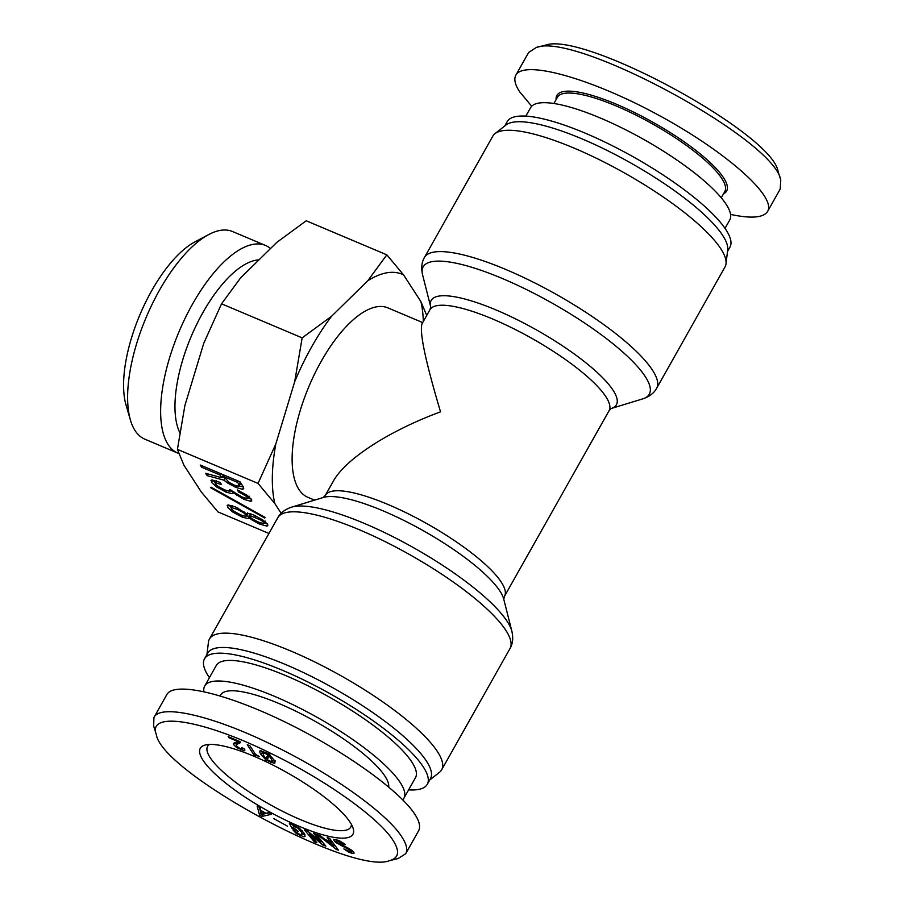 <?xml version="1.0" encoding="UTF-8"?>
<svg xmlns="http://www.w3.org/2000/svg" width="906" height="906" viewBox="0 0 906 906"><rect width="100%" height="100%" fill="white"/><g stroke="black" fill="none" stroke-linecap="round" stroke-linejoin="round"><path stroke-width="1.36" d="M314.575 500.135L307.859 497.292A102.82 42.14 -67.1 0 1 321.177 361.415A102.82 42.14 -67.1 0 1 387.87 307.87L422.694 322.581M656.624 388.312L724.993 266.976A133.25 32.559 -150.6 0 0 726.012 263.782A133.25 32.559 -150.6 0 0 720.87 248.856A133.25 32.559 -150.6 0 0 605.276 162.672A133.25 32.559 -150.6 0 0 495.004 133.624A133.25 32.559 -150.6 0 0 492.807 136.149L424.438 257.485A133.25 32.559 29.4 0 1 531.007 281.041A133.25 32.559 29.4 0 1 652.501 370.192A133.25 32.559 29.4 0 1 656.624 388.312C654.019 393.125 649.421 396.647 642.818 398.855A129.785 31.71 -150.6 0 0 645.276 376.602A129.785 31.71 -150.6 0 0 514.019 283.635A129.785 31.71 -150.6 0 0 422.57 274.756C421.041 267.961 421.664 262.208 424.438 257.485M726.012 263.782L727.699 249.829A127.848 31.234 -150.6 0 0 722.762 235.515A127.848 31.234 -150.6 0 0 611.867 152.831A127.848 31.234 -150.6 0 0 506.069 124.949L495.004 133.624M727.495 251.517L729.942 247.179A127.848 31.234 -150.6 0 0 725.978 229.796A127.848 31.234 -150.6 0 0 609.421 144.269A127.848 31.234 -150.6 0 0 507.179 121.664L504.733 126.002M429.92 309.761A102.82 25.119 -150.6 0 1 512.139 327.949A102.82 25.119 -150.6 0 1 605.888 396.737A102.82 25.119 -150.6 0 1 609.07 410.712L504.529 596.227A102.82 25.119 -150.6 0 0 501.346 582.252A102.82 25.119 -150.6 0 0 407.598 513.464A102.82 25.119 -150.6 0 0 325.379 495.288L333.295 481.245C345.435 459.036 388.957 430.871 440.543 411.834C425.537 361.573 419.353 332.242 422.003 323.804L429.92 309.761L430.724 306.908M429.704 779.998L439.433 772.376A133.25 32.559 -150.6 0 0 441.641 769.851A133.25 32.559 -150.6 0 0 437.519 751.731A133.25 32.559 -150.6 0 0 316.013 662.58A133.25 32.559 -150.6 0 0 209.456 639.024A133.25 32.559 -150.6 0 0 208.437 642.218L206.953 654.483M408.617 789.885A127.848 31.234 -150.6 0 0 427.258 784.336L430.486 778.628A127.848 31.234 -150.6 0 0 426.522 761.244A127.848 31.234 -150.6 0 0 309.965 675.717A127.848 31.234 -150.6 0 0 207.723 653.101L204.507 658.821A127.848 31.234 -150.6 0 0 209.422 677.643M427.258 784.336A127.848 31.234 -150.6 0 0 423.306 766.952A127.848 31.234 -150.6 0 0 306.749 681.425A127.848 31.234 -150.6 0 0 204.507 658.821M525.831 116.115L530.554 107.735A114.315 27.927 29.4 0 1 643.86 139.513A114.315 27.927 29.4 0 1 729.749 219.965L725.015 228.357M780.768 180.034L778.084 171.472C772.897 133.646 582.626 30.306 545.05 45.3L536.329 47.44C575.74 31.755 774.517 139.569 780.768 180.034L780.213 189.048M553.906 103.499L557.417 97.27A96.047 23.465 29.4 0 1 652.614 123.975A96.047 23.465 29.4 0 1 724.777 191.574L721.267 197.802M723.486 193.873A97.406 23.794 -150.6 0 0 653.43 122.537A97.406 23.794 -150.6 0 0 556.125 99.569M730.553 214.405C751.267 218.822 763.622 217.802 767.631 211.381C776.702 196.364 725.196 151.053 657.79 114.722C590.497 78.176 523.962 59.626 515.865 75.164C513.736 79.049 514.97 84.541 519.546 91.653L531.709 106.217M528.628 52.514L536.329 47.44M204.699 686.035L216.296 665.457A114.315 27.927 29.4 0 1 307.712 685.672A114.315 27.927 29.4 0 1 411.936 762.15A114.315 27.927 29.4 0 1 415.48 777.699L403.883 798.265A114.315 27.927 -150.6 0 0 400.35 782.727A114.315 27.927 -150.6 0 0 296.115 706.25A114.315 27.927 -150.6 0 0 204.699 686.035A114.315 27.927 -150.6 0 0 203.895 691.595M402.74 799.783A114.315 27.927 -150.6 0 0 403.883 798.265M388.719 786.963A96.047 23.465 -150.6 0 0 385.005 776.238A96.047 23.465 -150.6 0 0 297.428 711.98A96.047 23.465 -150.6 0 0 220.611 695.004L220.124 695.853M351.449 824.46A82.186 20.079 29.4 0 1 350.781 827.065A82.186 20.079 29.4 0 1 269.32 804.222A82.186 20.079 29.4 0 1 207.576 746.385A82.186 20.079 29.4 0 1 209.456 744.449M247.293 744.709L249.977 745.842L255.56 754.449L259.49 756.589C256.772 755.445 255.515 755.287 255.719 756.125L254.314 755.536L247.293 744.709M254.314 755.536L255.22 753.928M256.307 754.766L255.719 756.125M272.038 761.969L271.302 758.877L268.822 755.57L267.395 759.772L272.038 761.969L273.725 759.477M268.822 755.57L269.682 754.03M267.689 754.607L262.649 752.32L263.725 755.672L266.137 758.752L268.074 753.917M266.137 758.752L268.504 753.588M263.148 751.414L262.355 752.478L262.989 751.357M265.605 759.5L261.041 754.539C259.478 752.139 259.286 750.893 260.475 750.791L269.954 754.2L269.535 754.992L273.986 760.009L274.178 763.328L266.862 760.394L266.421 761.017L265.039 760.191L266.07 758.684M262.412 752.376L261.528 750.904M259.807 751.142L260.475 750.791M266.421 761.017L267.7 758.73L266.545 758.039M266.862 760.394L267.655 758.99M275.469 761.04L272.162 760.247M274.96 762.931L274.178 763.328L274.96 761.935M268.244 754.041L268.606 753.396M228.856 737.688L228.176 736.623L240.067 741.652L240.645 742.535L236.953 744.29L236.387 745.91L240.464 748.922L242.038 749.262L241.755 747.654L244.314 748.73L244.212 750.78L236.715 747.575L233.669 744.721L233.42 743.373L237.95 741.527L228.856 737.688L229.207 737.065M237.95 741.527L238.301 740.904M236.489 744.132L235.096 742.626M244.813 750.485L244.212 750.78L244.801 749.726M242.038 749.262L242.865 748.118M238.233 742.003L236.138 744.743L238.233 742.003L239.864 741.561M393.125 840.519C400.078 851.47 398.833 858.197 389.399 860.7C351.8 875.683 161.63 772.399 156.319 734.528C147.214 710.757 203.261 719.749 270.985 753.452C326.103 780.191 379.433 818.333 393.125 840.519M265.956 813.305L268.697 812.648L271.596 814.29L261.959 816.419L259.546 815.049L257.123 806.068L260.022 807.71L260.656 810.292L265.956 813.305M301.29 835.309L301.687 832.399L297.949 828.152L293.918 826.363L293.623 827.812L298.38 831.436L292.321 828.741L289.32 823.214L299.399 828.163L304.416 833.611L305.062 836.351L303.918 836.827L296.556 833.713L293.114 830.213L301.29 835.309L303.657 832.376M294.382 825.525L293.34 826.589L294.02 825.411M333.668 839.398L339.716 840.927L344.427 843.939L345.311 844.664L343.385 844.301L337.394 840.893L336.103 841.096L337.383 842.637L347.644 847.79L352.174 850.598L354.189 853.044L352.672 853.554L348.753 852.15L343.861 848.888L350.894 852.104L351.698 851.855L350.588 850.474L335.718 842.489L333.476 839.568M336.817 839.737L336.103 841.096M350.894 852.104L352.332 850.734M329.852 841.051L327.191 837.574L329.58 838.277L338.459 850.122L336.466 849.545L317.666 834.777L320.045 835.468L325.481 839.771L329.852 841.051L330.633 839.681M316.874 842.773L314.325 841.81L304.461 829.839L307.564 831.006L320.837 842.184L313.453 833.226L316.013 834.177L325.877 846.147L322.763 844.981L309.49 833.803L316.874 842.773M287.496 826.159L273.51 818.458L287.496 826.159M350.203 822.388A87.599 21.404 -150.6 0 0 280.147 768.832A87.599 21.404 -150.6 0 0 205.39 744.981A87.599 21.404 -150.6 0 0 266.092 809.941A87.599 21.404 -150.6 0 0 353.102 828.209A87.599 21.404 -150.6 0 0 350.203 822.388M265.005 813.509L260.905 811.176L261.857 814.29L265.322 812.942M259.546 815.049L260.837 812.761L259.376 807.348M261.959 816.419L263.023 814.007M269.059 812.852L263.25 814.132M304.869 834.528L302.774 834.018M292.321 828.741L293.306 827.008M293.521 826.283L292.921 825.185M343.385 844.301L343.85 843.486M330.701 842.206L327.326 841.21L333.804 846.249L330.701 842.206L331.483 840.825M333.804 846.249L334.552 844.913M327.326 841.21L327.768 840.44M336.466 849.545L337.134 848.367M314.325 841.81L315.039 840.542M309.49 833.803L309.943 833.01M309.603 833.848L310.033 833.09M322.763 844.981L323.635 843.441M320.837 842.184L321.551 840.915M153.941 717.473L166.817 694.608C174.031 681.278 224.756 692.852 283.408 721.21C342.026 749.443 399.229 789.953 414.903 814.347C419.478 821.459 420.701 826.952 418.583 830.836L405.707 853.701C407.825 849.817 406.601 844.313 402.026 837.201C387.451 813.633 331.132 773.441 273.635 745.581C213.861 715.967 160.385 703.418 153.941 717.461L153.635 725.966L156.319 734.528M389.399 860.7L398.119 858.56L405.707 853.701M386.828 254.835L403.6 274.926A139.343 57.112 112.9 0 0 367.757 280.781L386.828 254.835L306.217 220.781L276.817 242.378L240.622 277.859L221.54 303.804L203.748 343.295L184.892 405.514L177.417 449.365L183.861 465.095L201.189 491.822L217.961 511.913L268.935 533.453M403.6 274.926L420.928 301.664L426.726 315.424M210.464 487.621L211.053 487.168L265.277 517.553L264.677 518.005L210.464 487.621M264.677 518.005L265.016 517.417M238.663 486.329L239.003 484.574L237.621 482.434L223.952 476.658L228.935 482.298L234.337 485.14L238.663 486.329L240.69 483.713M239.954 484.053L239.977 481.811M237.621 482.434L238.357 481.12M223.952 476.658L224.688 475.344M227.621 483.011L223.839 480.146L207.123 475.627L205.617 473.294L221.834 477.745L220.067 475.016L201.71 467.27L200.26 465.027L240.045 481.833L243.193 486.692L243.737 488.753L242.514 489.308L235.786 487.383L227.621 483.011L228.289 481.833M201.71 467.27L202.446 465.956M220.067 475.016L220.815 473.713M221.834 477.745L223.125 475.457L222.434 474.393M207.123 475.627L208.063 473.963M223.839 480.146L224.937 478.187M224.643 477.722L222.219 477.066M243.397 487.02L239.388 486.012M229.886 491.312L229.807 489.58L242.027 496.998L247.372 498.628L247.655 497.688L245.481 495.707L238.674 492.06L237.281 489.92L246.919 495.186L251.324 499.24L250.894 501.312L244.224 499.489L233.159 492.694L232.174 493.691L226.115 492.117L216.534 486.941L211.472 482.332L211.857 479.954L220.101 482.377L221.551 484.608L215.583 482.728L215.356 483.974L218.391 486.59L225.073 490.055L229.886 491.312L230.951 490.067M215.232 482.694L212.717 479.976M210.928 480.395L211.857 479.954M233.544 491.392L230.452 490.95M233.454 491.403L232.174 493.691L233.748 491.641M251.155 498.991L247.984 498.164M251.777 500.905L250.894 501.312L251.687 499.897M238.674 492.06L239.343 490.859M247.372 498.628L247.655 497.688M216.557 480.995L215.356 483.974M261.29 520.316L250.067 515.582L249.705 516.624L252.208 518.889L258.221 521.992L263.431 523.623L263.782 522.581L261.29 520.316L261.868 519.285M250.973 513.974L249.705 516.624M263.431 523.623L263.782 522.581M243.408 512.626L237.27 509.331L231.777 507.711L231.347 508.878L234.178 511.414L240.928 514.97L245.809 516.318L246.239 515.163L243.408 512.626L243.941 511.697M232.797 505.91L231.347 508.878M245.809 516.318L246.239 515.163M247.089 514.03L247.531 512.875M249.558 516.352L248.301 518.572L249.331 517.881L248.301 518.572L242.378 517.201L232.593 511.947L227.678 507.326L228.052 504.936L235.82 507.088L246.817 513.996L247.632 513.419L253.476 514.902L262.785 519.897L267.463 524.121L266.828 526.114L259.399 524.042L251.789 519.84L249.331 517.881L249.897 516.896M267.247 523.815L264.156 523.079M267.848 525.661L266.828 526.114L267.7 524.551M247.632 513.419L247.021 513.634M231.313 507.677L228.912 504.948M227.123 505.378L228.052 504.936M249.524 516.295L246.523 515.922M281.143 513.283L274.801 503.51L258.04 483.419L177.417 449.365M258.969 259.863A98.754 40.476 112.9 0 0 202.876 312.627A98.754 40.476 112.9 0 0 179.818 432.638M178.822 453.498A112.706 46.195 -67.1 0 1 177.882 453.136A112.706 46.195 -67.1 0 1 168.086 444.518A112.706 46.195 -67.1 0 1 192.491 304.178A112.706 46.195 -67.1 0 1 265.594 245.481A112.706 46.195 -67.1 0 1 270.543 248.527M208.776 234.529L195.005 241.834A99.173 40.645 112.9 0 0 139.909 314.744A99.173 40.645 112.9 0 0 126.047 405.073L130.419 420.033A112.706 46.195 -67.1 0 1 146.172 317.383A112.706 46.195 -67.1 0 1 208.776 234.529A112.706 46.195 -67.1 0 1 232.57 231.54L265.594 245.481M177.882 453.136L144.869 439.184A112.706 46.195 -67.1 0 1 135.073 430.577A112.706 46.195 -67.1 0 1 130.419 420.033M258.04 483.419L275.832 443.929A139.343 57.112 112.9 0 0 274.801 503.51M302.162 337.859L331.562 316.273A139.343 57.112 112.9 0 0 294.688 381.709L302.162 337.859L221.54 303.804M423.34 321.437A139.343 57.112 112.9 0 0 420.928 301.664M331.562 316.273L367.757 280.781M275.832 443.929L294.688 381.709M422.57 274.756L430.69 306.794A106.285 25.968 29.4 0 1 505.775 314.246A106.285 25.968 29.4 0 1 613.113 390.316A106.285 25.968 29.4 0 1 611.21 408.504L611.097 408.538M291.63 507.145L323.351 497.462A106.285 25.968 29.4 0 1 413.725 525.491A106.285 25.968 29.4 0 1 499.953 591.131A106.285 25.968 29.4 0 1 503.725 599.093L511.867 631.244A129.785 31.71 -150.6 0 0 507.269 621.527A129.785 31.71 -150.6 0 0 401.981 541.38A129.785 31.71 -150.6 0 0 291.63 507.145C285.028 509.353 280.418 512.875 277.814 517.688A133.25 32.559 29.4 0 1 384.382 541.256A133.25 32.559 29.4 0 1 505.876 630.395A133.25 32.559 29.4 0 1 510.01 648.515L441.641 769.851M271.302 758.877L272.083 757.484M264.541 752.75L264.869 752.15M261.041 754.539L262.332 752.263M270.871 762.535L271.256 761.855M233.669 744.721L234.824 742.682M236.715 747.575L237.146 746.804M240.905 749.874L241.29 749.194M296.556 833.713L296.964 832.988M300.43 835.876L300.792 835.219M303.918 836.827L305.005 834.902M295.82 826.895L296.171 826.272M297.949 828.152L298.346 827.461M301.687 832.399L302.513 830.927M347.202 848.435L347.587 847.767M350.588 850.474L351.007 849.737M348.753 852.15L349.138 851.47M352.672 853.554L353.6 851.9M337.394 840.893L337.847 840.1M339.784 841.787L340.146 841.153M342.581 843.656L343.012 842.886M335.718 842.489L336.273 841.515M341.018 845.604L341.415 844.913M239.003 484.574L240.294 482.286M235.786 487.383L236.579 485.978M242.514 489.308L243.589 487.394M211.472 482.332L212.763 480.044M216.534 486.941L217.214 485.752M226.115 492.117L226.885 490.746M237.01 495.661L237.519 494.744M244.224 499.489L244.982 498.141M245.481 495.707L246.092 494.631M255.073 517.133L255.752 515.91M254.869 517.043L255.56 515.82M237.27 509.331L237.972 508.085M251.789 519.84L252.287 518.945M259.399 524.042L260.124 522.762M259.603 524.132L260.339 522.83M232.593 511.947L233.261 510.746M242.378 517.201L243.159 515.82M609.07 410.712L611.233 408.493L642.818 398.855M325.379 495.288L323.204 497.507M504.529 596.227L503.759 599.24M511.867 631.244C513.396 638.039 512.773 643.792 510.01 648.515M277.814 517.688L209.456 639.024M767.62 211.392L780.508 188.527M515.865 75.164L528.742 52.299M352.377 850.757L351.675 852.002M249.127 496.137L247.836 498.413M216.364 480.678L215.073 482.966M249.512 515.82L250.792 513.543M263.986 523.374L265.277 521.097M231.132 507.994L232.423 505.707M246.455 516.035L247.746 513.747"/></g></svg>
